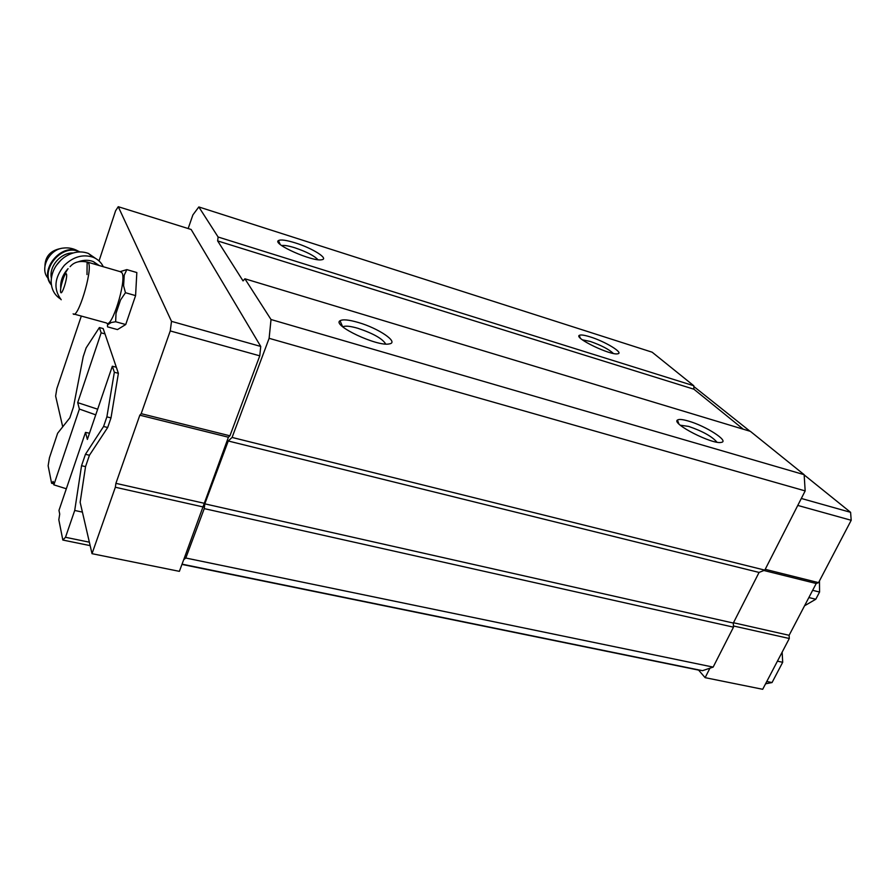 <?xml version="1.0" encoding="UTF-8"?>
<svg xmlns="http://www.w3.org/2000/svg" width="896" height="896" viewBox="0 0 896 896"><rect width="100%" height="100%" fill="white"/><g stroke="black" fill="none" stroke-linecap="round" stroke-linejoin="round"><path stroke-width="1.34" d="M60.738 288.4C60.211 281.221 62.653 274.635 68.062 268.654C63.694 275.162 61.275 281.546 60.827 287.806M120.422 271.723L122.158 273.034C126.605 281.378 111.53 329.403 106.534 322.997L74.133 314.093M188.16 228.547L192.909 214.883L198.822 206.954L218.109 237.014L217.638 240.912L243.051 280.907L244.899 278.79L750.389 431.357L804.149 474.678L805.168 490.907L764.803 570.125L759.069 572.432L733.32 623.056L733.488 627.155L713.149 667.106L702.498 670.678L182.056 564.155M198.822 206.954L652.142 352.195L693.806 385.762L693.907 389.211L743.288 429.206M804.149 474.678L271.018 319.525L269.125 338.318L232.086 437.438L228.256 440.989L204.803 503.843L204.254 508.614L185.808 558.018L183.725 559.675L179.368 571.346L92.019 553.683L80.147 502.298L85.546 466.626L89.443 455.246L107.688 427.493L111.003 417.883L118.395 373.307L103.174 328.574L99.389 327.544L101.158 332.83L77.694 402.629L79.386 409.069L53.85 484.848L53.166 481.443L51.598 483.28L48.138 465.786L49.437 457.8L57.635 433.25L69.832 417.838L73.438 407.086L83.216 356.642L86.139 347.883L99.389 327.544M805.168 490.907L269.125 338.318M764.803 570.125L232.086 437.438M759.069 572.432L228.256 440.989M733.32 623.056L204.803 503.843M733.488 627.155L204.254 508.614M713.149 667.106L185.808 558.018M295.355 242.917C312.379 248.17 329.291 258.821 321.787 259.728C312.883 262.024 271.936 243.902 278.454 240.565C280.739 239.355 286.373 240.139 295.355 242.917M590.229 336.907C605.147 341.466 624.187 353.058 617.736 353.786C610.848 355.712 574.078 338.083 579.253 335.384C580.597 334.533 584.259 335.037 590.229 336.907M693.806 385.762L218.109 237.014M693.907 389.211L217.638 240.912M688.531 421.098C705.824 425.97 729.77 441.381 721.269 442.378C712.555 444.774 671.126 423.562 677.454 420.045C678.91 419.003 682.595 419.362 688.531 421.098M358.266 322.47C378.683 328.294 399.605 342.563 389.245 343.907C377.451 346.909 331.666 325.304 340.043 320.757C342.72 319.166 348.79 319.738 358.266 322.47M244.899 278.79L271.018 319.525M99.03 260.938L115.606 210.762L118.25 206.707L191.139 229.477L260.736 346.438L259.773 355.835L229.936 435.803L228.413 437.226L183.725 559.675M342.81 326.861L343.403 326.547C346.069 325.696 350.885 326.278 357.84 328.283C373.262 333.446 382.547 338.699 385.694 344.03M680.31 425.208L688.688 426.418C702.733 431.278 712.152 436.531 716.957 442.187M582.434 339.853L590.218 341.432C601.104 345.24 608.832 349.25 613.39 353.461M281.658 245.549C284.144 245.078 288.557 245.829 294.885 247.8C306.6 251.798 314.261 255.752 317.878 259.683M709.934 668.181L705.118 677.656L698.376 669.838M804.16 474.902L850.595 512.322L851.2 520.285L797.765 505.422M850.595 512.322L801.315 498.467M851.2 520.285L818.552 582.635L765.206 569.33M818.552 582.635L816.211 583.509L763.896 570.494M816.211 583.509L789.118 635.298L733.488 622.742M789.118 635.298L789.298 638.501L733.443 625.968M789.298 638.501L762.698 689.293L705.118 677.656M749.997 431.234L693.829 386.512M118.25 206.707L171.506 321.35L260.736 346.438M171.506 321.35L170.251 330.938L259.773 355.835M170.251 330.938L141.187 413.672L229.936 435.803M141.187 413.672L139.832 415.184L228.413 437.226M139.832 415.184L115.898 483.347L203.818 503.194M115.898 483.347L115.349 487.245L203.381 507.002M115.349 487.245L92.019 553.683M62.72 426.821L55.63 396.077L56.851 388.606L81.323 316.064M120.086 271.634L126.84 269.618L136.83 272.552L135.587 295.613L125.731 324.531L117.466 329.582L107.542 326.861L107.475 324.901L111.194 322.526L115.64 321.742L125.731 324.531M126.84 269.618L124.242 275.128L123.592 285.779L125.462 292.712L120.557 299.936L116.021 313.331L115.64 321.742M125.462 292.712L135.587 295.613M99.187 265.518L93.352 261.587C88.771 259.829 83.866 259.851 78.613 261.677M60.917 248.517L59.304 248.819C49.941 251.115 45.147 256.939 44.923 266.314M95.458 258.35L88.368 253.422C80.405 250.555 72.33 251.888 64.12 257.421C55.81 263.827 51.486 271.846 51.15 281.478C51.374 289.285 54.488 295.109 60.502 298.95M103.298 266.717C101.136 262.315 97.765 259.168 93.195 257.286C83.07 253.926 73.461 256.614 64.344 265.339C54.331 277.738 53.29 289.206 61.208 299.757M112.325 366.229L87.36 439.432L85.512 432.387L58.968 510.395L59.718 514.08L58.822 519.77L62.832 540.042L65.498 537.286L74.715 510.462L81.547 465.707L85.434 454.317L103.578 426.496L106.882 416.875L114.341 372.254L112.325 366.229L116.323 367.214M819.459 580.899L819.571 592.032L815.797 599.234L808.864 597.554M107.688 427.493L103.578 426.496M819.571 592.032L812.638 590.33M111.003 417.883L106.882 416.875M89.443 455.246L85.434 454.317M815.797 599.234L804.563 605.774M85.546 466.626L81.547 465.707M782.152 652.154L782.69 662.29L777.426 661.17M82.421 512.109L74.715 510.462M782.69 662.29L772.05 682.55L766.797 681.475M89.365 542.192L65.498 537.286M772.05 682.55L765.576 683.805M698.622 670.107L181.955 564.413M90.16 545.63L62.832 540.042M66.326 488.768L53.85 484.848M53.626 483.728L51.598 483.28M101.158 332.83L104.989 333.917M118.395 373.307L114.341 372.254M77.694 402.629L97.664 409.203M79.386 409.069L95.738 414.848M89.466 433.227L85.512 432.387M66.506 274.21C67.715 277.973 61.746 296.318 60.659 292.219C59.517 288.389 65.352 270.334 66.506 274.21M87.203 261.979L88.67 263.256C92.534 271.499 77.538 320.107 73.136 313.813M79.901 251.922L78.254 251.149C73.472 248.416 68.477 247.397 63.246 248.091C49.65 249.144 39.726 267.658 47.421 277.48M79.565 251.933L78.254 251.149C60.715 242.771 38.416 270.838 51.419 284.962M79.542 251.933L78.826 251.608C61.779 243.466 39.603 270.099 51.374 284.637M87.002 274.579L87.125 262.898M73.046 252.997C60.917 252.37 48.72 266.493 51.374 278.141M61.219 259.784L56.235 265.552M121.531 272.048L88.122 262.293C80.237 260.389 74.234 261.845 70.123 266.65M342.597 326.67L340.043 320.757M343.403 326.547L343.168 327.152M678.854 423.864L677.454 420.045M580.294 338.072L579.253 335.384M280.179 244.395L278.454 240.565M93.352 261.587L97.709 265.093M88.368 253.422L93.195 257.286"/></g></svg>
